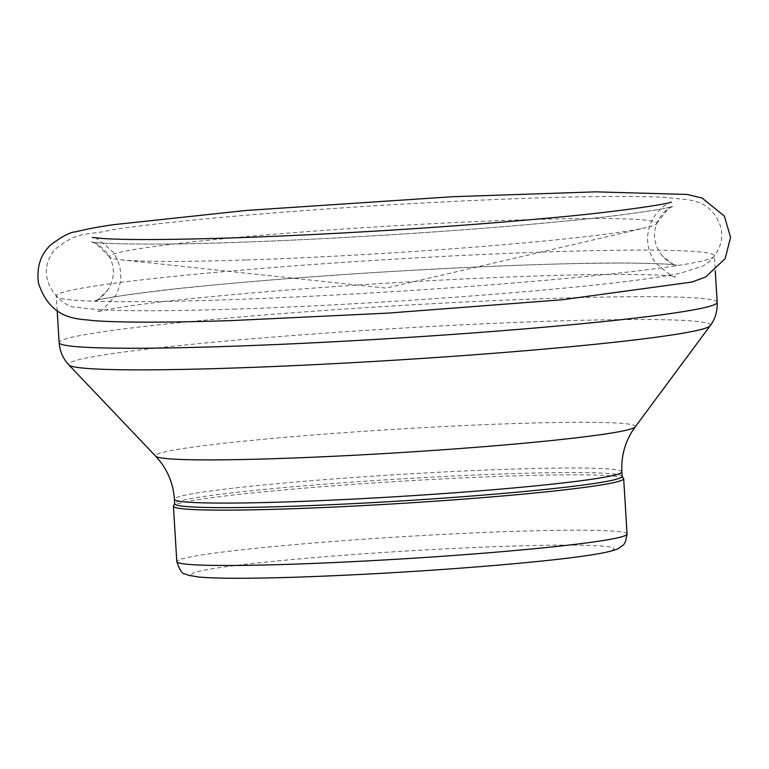<?xml version="1.0" encoding="UTF-8"?>
<svg xmlns="http://www.w3.org/2000/svg" width="769" height="769" viewBox="0 0 769 769"><rect width="100%" height="100%" fill="white"/><g stroke="black" fill="none" stroke-linecap="round" stroke-linejoin="round"><path stroke-width="0.58" stroke-dasharray="3.85 2.88" d="M623.572 478.405A225.548 11.074 -3.5 0 0 397.881 481.423A225.548 11.074 -3.5 0 0 173.496 505.925M622.15 476.396A224.163 11.006 -3.5 0 0 622.044 476.088A224.163 11.006 -3.5 0 0 397.736 479.097A224.163 11.006 -3.5 0 0 174.736 503.445A224.163 11.006 -3.5 0 0 174.669 503.762M57.185 310.916L56.281 296.036A329.641 16.178 -3.5 0 0 221.241 299.968A329.641 16.178 -3.5 0 0 550.479 279.849A329.641 16.178 -3.5 0 0 714.343 255.789L715.247 270.669M714.084 255.212A329.641 16.178 -3.5 0 0 384.317 259.759A329.641 16.178 -3.5 0 0 56.454 295.431M246.686 259.96A274.11 13.458 -3.5 0 0 646.095 227.624A274.11 13.458 -3.5 0 0 656.659 223.519A274.11 13.458 -3.5 0 0 382.289 226.519A274.11 13.458 -3.5 0 0 109.592 256.981A274.11 13.458 -3.5 0 0 120.579 259.759A274.11 13.458 -3.5 0 0 246.686 259.96M297.44 577.115A211.667 10.391 -3.5 0 0 614.056 548.758A211.667 10.391 -3.5 0 0 296.863 559.121A211.667 10.391 -3.5 0 0 297.44 577.115M627.062 534.061A225.548 11.074 -3.5 0 0 401.264 536.772A225.548 11.074 -3.5 0 0 176.812 561.591M621.871 471.878A224.163 11.006 -3.5 0 0 397.458 474.579A224.163 11.006 -3.5 0 0 174.39 499.244M635.184 426.91A240.399 11.804 -3.5 0 0 394.689 429.313A240.399 11.804 -3.5 0 0 155.703 456.238M710.21 325.729A321.529 15.784 -3.5 0 0 388.556 328.94A321.529 15.784 -3.5 0 0 68.902 364.958M717.189 302.332A329.641 16.178 -3.5 0 0 387.172 306.312A329.641 16.178 -3.5 0 0 59.126 342.58M671.366 202.103C673.634 201.43 658.956 204.467 650.391 223.798C645.383 237.929 647.114 250.944 655.572 262.854C668.501 274.158 675.057 278.676 675.23 276.417C669.328 274.927 643.624 274.293 598.109 274.533C558.813 275.042 512.365 276.609 458.757 279.214C390.258 282.598 323.96 286.962 259.855 292.297C205.227 296.901 162.269 301.39 130.99 305.764C110.947 308.773 99.816 310.772 97.615 311.743C98.153 314.04 104.219 308.561 115.802 295.306C123.223 280.406 122.3 265.997 113.043 252.069C99.595 239.976 92.713 235.122 92.395 237.515M656.659 223.519L668.223 208.764L672.606 206.4C668.992 208.322 623.582 215.676 564.398 221.164C470.955 230.45 333.246 239.284 231.229 242.533C156.242 245.378 96.644 243.821 91.684 241.927C96.644 243.821 156.242 245.378 231.229 242.533C331.977 239.322 467.552 230.671 560.889 221.51C621.919 215.916 668.867 208.389 672.606 206.4C675.509 204.208 653.535 213.609 654.573 237.121C656.726 260.585 679.585 267.035 676.355 265.238C672.414 263.738 625.889 261.989 565.792 263.796C509.424 265.218 446.308 268.102 376.445 272.437C296.219 277.513 227.711 283.165 170.929 289.394C125.953 294.719 100.691 298.516 95.135 300.785C95.087 302.477 99.422 298.737 108.15 289.557M109.592 256.981L96.327 243.735L91.684 241.927C88.541 240.111 111.476 246.762 113.322 270.207C114.1 293.71 92.193 302.948 95.135 300.785C98.98 298.757 146.341 291.191 207.87 285.578C263.709 280.195 326.056 275.446 394.92 271.313C491.468 265.67 569.098 262.921 627.812 263.056C656.688 263.459 672.865 264.18 676.355 265.238C676.614 266.91 671.846 263.729 662.061 255.683M233.305 309.138C388.134 304.38 621.996 286.404 681.363 272.918L702.059 266.247C709.922 263.594 726.609 246.436 720.39 225.846C711.402 202.295 695.051 201.728 689.389 199.911L664.224 197.306C620.9 195.393 551.671 196.71 456.536 201.257C364.948 205.804 280.406 211.754 202.901 219.127C165.873 222.702 135.911 226.192 113.024 229.604C85.801 236.381 79.861 229.547 55.041 249.329C29.953 279.916 66.047 309.696 75.91 306.908C86.166 308.821 99.345 309.974 115.456 310.349C144.091 311.166 183.378 310.763 233.305 309.138M120.579 259.759L386.057 288.135L646.095 227.624"/><path stroke-width="1.15" d="M174.659 503.608L173.496 505.925A225.548 11.074 -3.5 0 0 173.429 506.242A225.548 11.074 -3.5 0 0 286.299 508.943A225.548 11.074 -3.5 0 0 511.568 495.178A225.548 11.074 -3.5 0 0 623.678 478.712A225.548 11.074 -3.5 0 0 623.572 478.405L622.14 476.242M286.847 506.444A224.163 11.006 -3.5 0 0 510.722 492.766A224.163 11.006 -3.5 0 0 622.15 476.396L621.871 471.878A224.163 11.006 -3.5 0 1 510.443 488.238A224.163 11.006 -3.5 0 1 286.568 501.917A224.163 11.006 -3.5 0 1 174.39 499.244L174.669 503.762A224.163 11.006 -3.5 0 0 286.847 506.444M289.682 564.292A225.548 11.074 -3.5 0 0 514.951 550.527A225.548 11.074 -3.5 0 0 627.062 534.061C625.082 547.788 621.756 544.75 620.054 547.48C619.141 548.162 616.315 550.393 600.541 553.392C579.826 557.102 546.307 560.976 500.004 564.994C431.572 570.79 363.92 574.837 297.045 577.154C249.127 578.711 216.204 578.653 198.267 576.981L188.482 575.26L185.031 573.866C182.416 574.289 179.677 570.194 176.812 561.591A225.548 11.074 -3.5 0 0 289.682 564.292M174.39 499.244C173.371 484.912 168.536 472.195 159.894 461.092L155.703 456.238A240.399 11.804 -3.5 0 0 275.763 458.632A240.399 11.804 -3.5 0 0 635.184 426.91L631.609 432.236C624.38 444.319 621.141 457.526 621.871 471.878M155.703 456.238L68.902 364.958A321.529 15.784 -3.5 0 0 229.489 368.168A321.529 15.784 -3.5 0 0 710.21 325.729L635.184 426.91M68.902 364.958C63.183 359.017 59.924 351.558 59.126 342.58A329.641 16.178 -3.5 0 0 224.096 346.521A329.641 16.178 -3.5 0 0 553.324 326.402A329.641 16.178 -3.5 0 0 717.189 302.332C717.487 311.339 715.16 319.135 710.21 325.729M92.395 237.515L104.988 238.669C131.336 240.101 175.793 239.784 238.38 237.688C284.617 236.083 333.967 233.661 386.432 230.431C446.058 226.73 500.667 222.549 550.258 217.906C615.709 212.109 667.194 204.17 671.366 202.103M232.373 320.558L387.912 313.118L562.447 299.747L691.965 282.04L705.654 276.984L725.196 258.586L730.55 237.265L724.36 216.079L702.135 198.075L687.313 194.461L595.687 191.846L452.931 196.701L245.84 210.485L113.706 224.663C98.153 226.884 85.59 229.249 76.025 231.767C70.383 232.017 61.943 236.4 50.696 244.898C40.536 254.558 36.451 267.295 38.45 283.127C51.263 321.702 79.822 318.433 92.511 320.567C120.598 322.692 167.219 322.682 232.373 320.558M627.062 534.061L623.678 478.712M176.812 561.591L173.429 506.242M717.189 302.332L715.247 270.669M59.126 342.58L57.185 310.916"/></g></svg>
